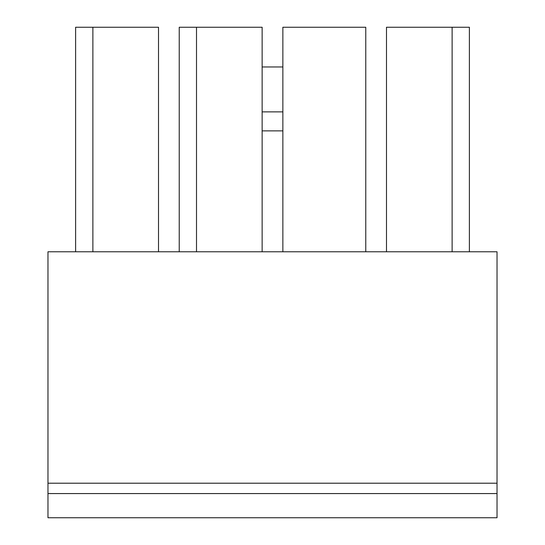 <?xml version="1.0" encoding="UTF-8"?>
<svg xmlns="http://www.w3.org/2000/svg" width="545" height="545" viewBox="0 0 545 545"><rect width="100%" height="100%" fill="white"/><g stroke="black" fill="none" stroke-linecap="round" stroke-linejoin="round"><path stroke-width="0.82" d="M47.974 483.211L47.974 517.75L497.026 517.75L497.026 251.776L47.974 251.776L47.974 483.211L497.026 483.211M282.862 251.776L282.862 27.25L365.763 27.25L365.763 251.776M75.612 251.776L75.612 27.25L158.513 27.25L158.513 251.776M92.882 27.25L92.882 251.776M179.237 251.776L179.237 27.25L262.138 27.25L262.138 251.776M196.507 27.25L196.507 251.776M386.487 251.776L386.487 27.25L469.388 27.25L469.388 251.776M452.118 27.25L452.118 251.776M282.862 111.882L262.138 111.882M262.138 130.875L282.862 130.875M282.862 66.974L262.138 66.974M47.974 493.572L497.026 493.572"/></g></svg>

